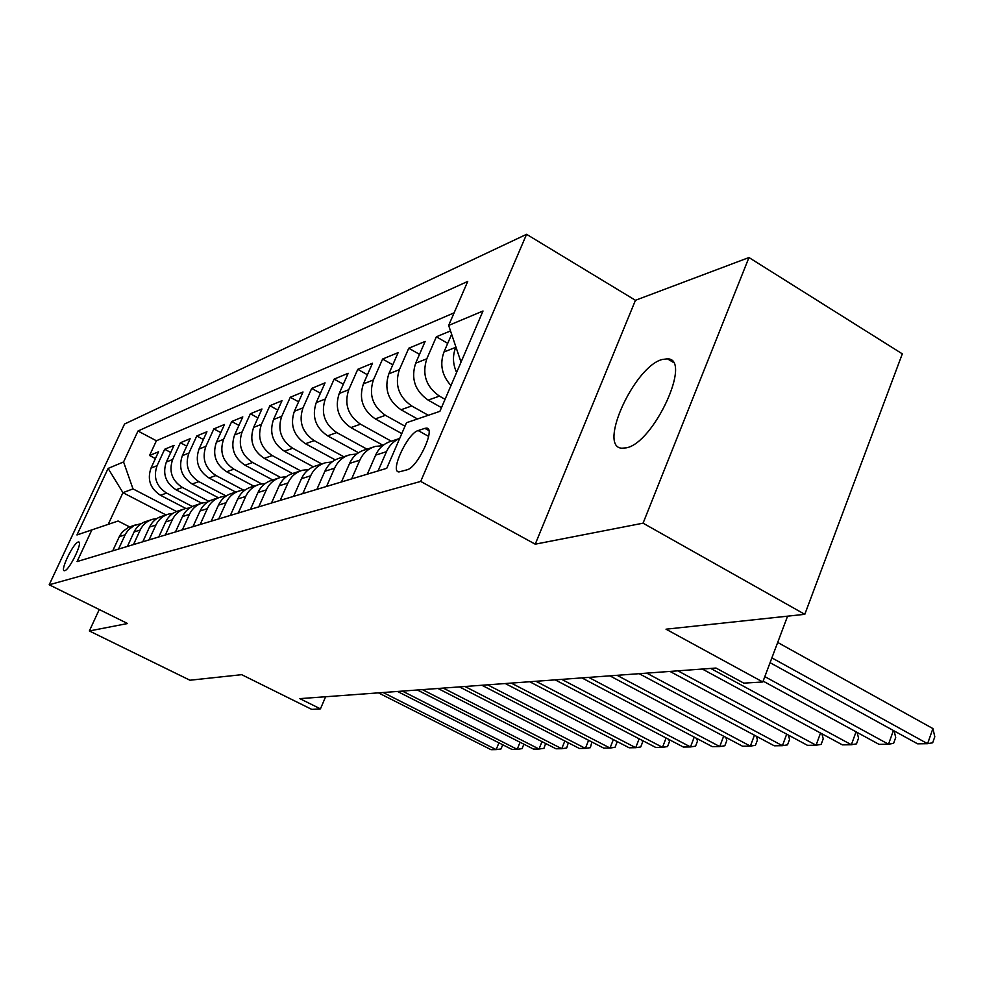 <?xml version="1.0" encoding="UTF-8"?>
<svg xmlns="http://www.w3.org/2000/svg" width="984" height="984" viewBox="0 0 984 984"><rect width="100%" height="100%" fill="white"/><g stroke="black" fill="none" stroke-linecap="round" stroke-linejoin="round"><path stroke-width="1.48" d="M626.377 447.831C653.942 442.972 692.65 358.545 667.41 358.828L662.097 359.517C634.274 366.638 597.583 447.166 621.913 448.212L626.377 447.831M64.76 570.671C69.52 569.933 83.173 541.655 78.634 541.975L78.142 542.049C73.308 543.033 59.864 570.904 64.329 570.72L64.76 570.671M526.575 234.315L124.537 424.03L49.2 584.779L420.709 481.422L526.575 234.315L635.455 300.292L535.234 544.177L643.069 523.181L748.959 257.537L635.455 300.292M748.959 257.537L902.316 353.846L804.801 614.323L666.02 629.194L762.809 681.986L787.581 616.168M99.249 609.527L89.36 630.965L189.949 680.227L241.695 674.68L311.743 709.39L320.44 708.861L325.63 696.746M643.069 523.181L804.801 614.323M450.512 330.932L436.355 336.799L447.72 343.354M441.484 407.634L428.151 400.119C414.904 390.832 410.746 378.52 415.666 363.194L425.137 341.436L408.766 348.213L419.516 354.363M417.487 418.963L401.029 409.762C388.065 400.746 384.006 388.766 388.84 373.834L398.126 352.616L382.604 359.049L392.788 364.818M401.779 433.6L375.298 418.901C362.616 410.143 358.643 398.483 363.391 383.92L372.518 363.219L357.77 369.332L367.426 374.756M383.108 445.346L350.858 427.597C338.447 419.073 334.56 407.696 339.222 393.489L348.176 373.293L334.166 379.098L343.342 384.215M358.496 452.738L327.623 435.851C315.458 427.56 311.67 416.466 316.245 402.604L325.04 382.874L311.694 388.397L320.427 393.231M335.249 459.885L305.495 443.722C293.576 435.641 289.874 424.817 294.364 411.275L303.01 391.989L290.28 397.253L298.595 401.829M313.281 466.797L284.401 451.213C272.728 443.341 269.087 432.776 273.515 419.528L282.002 400.685L269.862 405.716L277.783 410.045M292.482 473.513L264.278 458.372C252.814 450.684 249.26 440.377 253.614 427.425L261.953 408.987L250.354 413.784L257.919 417.892M272.765 479.995L245.041 465.211C233.811 457.708 230.33 447.622 234.598 434.953L242.802 416.909L231.707 421.509L238.94 425.408M253.86 486.182L226.652 471.742C215.631 464.423 212.212 454.559 216.418 442.16L224.475 424.498L213.86 428.889L220.785 432.603M235.754 492.098L209.051 478.003C198.227 470.856 194.881 461.201 199.014 449.061L206.935 431.755L196.775 435.961L203.393 439.504M218.411 497.769L192.188 484.005C181.548 477.006 178.276 467.56 182.347 455.666L190.133 438.716L180.392 442.751L186.726 446.121M201.745 503.205L176.001 489.749C165.57 482.91 162.348 473.661 166.357 462L174.02 445.383L164.66 449.257L170.749 452.468M762.809 681.986L743.793 683.142L715.995 668.038L299.849 698.64L320.44 708.861M424.867 428.36L418.163 430.562C407.573 433.157 389.479 472.111 399 471.926L407.007 469.823C417.647 467.683 436.256 427.634 426.429 428.126L424.867 428.36L428.815 430.562M129.531 526.87L118.092 521.016L91.869 529.884L77.084 561.569L386.737 468.322L406.503 422.714L439.897 411.337L483.009 311.005L448.655 325.433L467.732 281.424L137.994 431.029L123.566 461.939L132.988 488.888L122.951 492.677L108.228 524.349M91.869 529.884L76.961 534.964L108.105 468.433L123.566 461.939M192.298 506.477L166.616 493.082C156.284 486.342 153.098 477.203 157.071 465.678L164.66 449.257M185.841 508.457L160.478 495.272L166.616 493.082M208.817 501.311L182.397 487.474C171.88 480.586 168.633 471.25 172.667 459.503L180.392 442.751M226.16 495.998L198.842 481.631C188.141 474.583 184.832 465.051 188.928 453.058L196.775 435.961M243.54 490.094L216 475.53C205.09 468.31 201.72 458.581 205.89 446.33L213.86 428.889M261.523 483.845L233.909 469.171C222.802 461.779 219.358 451.828 223.602 439.319L231.707 421.509M280.551 477.437L252.63 462.505C241.314 454.94 237.796 444.768 242.101 431.988L250.354 413.784M300.661 470.856L272.224 455.555C260.674 447.794 257.082 437.376 261.461 424.313L269.862 405.716M321.743 463.968L292.728 448.261C280.944 440.303 277.279 429.639 281.744 416.281L290.28 397.253M343.822 456.748L314.216 440.623C302.199 432.456 298.459 421.533 302.998 407.856L311.694 388.397M366.983 449.159L336.786 432.603C324.511 424.215 320.686 413.009 325.298 399.012L334.166 379.098M391.312 441.201L360.488 424.178C347.967 415.555 344.056 404.067 348.742 389.726L357.77 369.332M404.99 426.195L385.433 415.309C372.641 406.441 368.631 394.658 373.403 379.947L382.604 359.049M428.311 415.285L411.706 405.962C398.631 396.835 394.522 384.732 399.393 369.652L408.766 348.213M445.063 399.307L439.418 396.109C426.06 386.712 421.853 374.264 426.81 358.779L436.355 336.799M450.979 385.531C441.877 375.507 439.541 364.314 443.993 351.977L451.644 334.289M456.601 372.469C452.738 363.92 452.468 355.531 455.776 347.303L455.912 346.971M454.116 312.838L156.394 440.771L149.556 455.506L155.41 458.581M160.478 495.272C150.22 488.581 147.059 479.516 151.007 468.089L158.547 451.791L149.556 455.506M378.102 470.918L386.466 451.681C389.283 445.432 393.686 441.041 399.652 438.507M399.676 438.47L391.374 441.189C384.191 443.292 378.938 447.941 375.63 455.125L367.339 474.165M351.632 478.888L359.824 460.155C363.096 453.083 368.274 448.507 375.371 446.416L382.714 445.666M373.133 447.154L364.99 449.823C357.955 451.877 352.813 456.416 349.578 463.415L341.448 481.963M326.565 486.44L334.597 468.175C337.795 461.287 342.875 456.822 349.824 454.78L356.725 454.018M347.635 455.494L339.984 458.003C333.084 460.02 328.053 464.448 324.868 471.274L316.897 489.356M302.777 493.599L310.661 475.789C313.798 469.073 318.779 464.706 325.581 462.714L332.088 461.951M323.441 463.415L316.233 465.764C309.48 467.757 304.548 472.074 301.424 478.728L293.613 496.367M280.194 500.401L287.931 483.033C291.006 476.465 295.877 472.209 302.555 470.241L308.681 469.491M300.452 470.93L293.663 473.156C287.045 475.1 282.199 479.319 279.148 485.825L271.473 503.033M258.718 506.871L266.295 489.909C269.321 483.501 274.106 479.331 280.637 477.412L286.43 476.662M278.583 478.089L272.174 480.18C265.692 482.086 260.945 486.219 257.943 492.566L250.416 509.38M238.263 513.033L245.705 496.453C248.669 490.204 253.368 486.121 259.776 484.239L265.25 483.501M257.747 484.903L251.707 486.883C245.336 488.753 240.686 492.787 237.747 498.986L230.342 515.419M218.755 518.9L226.074 502.701C228.989 496.588 233.589 492.603 239.875 490.745L245.065 490.02M237.894 491.397L232.175 493.267C225.926 495.112 221.363 499.06 218.473 505.124L211.216 521.176M200.146 524.509L207.329 508.666C210.195 502.689 214.709 498.777 220.883 496.969L225.803 496.243M218.928 497.596L213.516 499.368C207.39 501.176 202.913 505.05 200.072 510.979L192.938 526.686M182.372 529.859L189.42 514.361C192.237 508.507 196.665 504.694 202.729 502.91L207.39 502.197M200.81 503.525L195.693 505.21C189.678 506.981 185.275 510.77 182.483 516.575L175.472 531.938M165.361 534.988L172.298 519.81C175.066 514.078 179.42 510.339 185.361 508.58L189.801 507.904M183.479 509.195L178.621 510.794C172.717 512.529 168.399 516.243 165.656 521.926L158.768 536.969M149.076 539.884L155.903 525.025C158.621 519.417 162.889 515.751 168.731 514.029L172.95 513.353M166.886 514.632L162.274 516.133C156.481 517.842 152.237 521.483 149.531 527.055L142.766 541.79M133.48 544.582L140.183 530.032C142.852 524.521 147.059 520.93 152.803 519.245L156.813 518.58M150.982 519.835L146.604 521.262C140.909 522.947 136.739 526.514 134.082 531.963L127.428 546.403M118.523 549.084L125.657 533.734L128.449 529.798L134.168 525.505L141.339 523.599M135.73 524.816L128.252 527.436L122.57 531.692L119.802 535.603L112.705 550.843M535.234 544.177L420.709 481.422M89.36 630.965L127.563 623.524L49.2 584.779M165.964 514.927L122.951 492.677L108.105 468.433M176.542 511.483L132.988 488.888M461.029 362.149L448.655 325.433M156.394 440.771L137.994 431.029M771.874 657.878L927.58 743.695L917.617 743.83L770.066 662.687M777.692 642.441L932.918 728.578L927.58 743.695L932.672 742.785L934.8 736.758L932.918 728.578M764.826 676.623L888.503 744.224L879.044 744.359L763.129 681.125M894.124 730.903L895.711 737.459L893.607 743.338L888.503 744.224L893.411 730.522M710.694 668.431L851.369 744.74L842.378 744.863L702.342 669.046M857.101 732.391L858.565 738.135L856.486 743.867L851.369 744.74L856.055 731.825M677.914 670.842L816.056 745.22L807.495 745.343L669.981 671.432M821.886 733.769L823.227 738.787L821.173 744.371L816.056 745.22L820.533 733.031M646.746 673.13L782.415 745.688L774.26 745.798L639.194 673.696M788.344 735.048L789.562 739.39L787.532 744.851L782.415 745.688L786.696 734.162M617.066 675.319L750.349 746.118L742.563 746.229L609.871 675.848M756.376 736.241L757.446 739.98L755.454 745.306L750.349 746.118L754.445 735.208M588.764 677.398L719.734 746.548L712.293 746.647L581.901 677.902M725.848 737.36L726.795 740.534L724.827 745.749L719.734 746.548L723.646 736.204M561.766 679.39L690.485 746.942L683.363 747.041L555.197 679.87M696.672 738.406L697.496 741.075L695.553 746.167L690.485 746.942L694.237 737.127M535.948 681.285L662.503 747.323L655.688 747.422L529.675 681.74M668.776 739.39L669.477 741.579L667.558 746.561L662.503 747.323L666.094 737.988M511.274 683.093L635.701 747.692L629.182 747.791L505.272 683.536M642.06 740.312L642.626 742.071L640.732 746.954L635.701 747.692L639.157 738.812M487.633 684.839L610.031 748.049L603.77 748.135L481.889 685.258M616.451 741.186L616.907 742.539L615.037 747.311L610.031 748.049L613.352 739.574M464.989 686.5L585.394 748.381L579.404 748.467L459.479 686.906M591.876 741.997L590.375 747.668L585.394 748.381L588.592 740.3M443.28 688.099L561.753 748.713L555.997 748.787L437.991 688.492M568.297 742.772L566.698 748L561.753 748.713L564.828 740.989M422.431 689.636L539.035 749.021L533.5 749.095L417.351 690.005M545.628 743.498L543.955 748.332L539.035 749.021L542 741.641M402.394 691.1L517.19 749.328L511.864 749.39L397.511 691.469M523.857 744.224L522.073 748.639L517.19 749.328L520.044 742.256M383.145 692.515L496.17 749.611L491.041 749.685L378.446 692.871M502.713 744.765L501.028 748.947L496.17 749.611L498.925 742.834M176.001 489.749L182.397 487.474M192.188 484.005L198.842 481.631M209.051 478.003L216 475.53M226.652 471.742L233.909 469.171M245.041 465.211L252.63 462.505M264.278 458.372L272.224 455.555M284.401 451.213L292.728 448.261M305.495 443.722L314.216 440.623M327.623 435.851L336.786 432.603M350.858 427.597L360.488 424.178M375.298 418.901L385.433 415.309M401.029 409.762L411.706 405.962M428.151 400.119L439.418 396.109M443.993 351.977L455.776 347.303M151.007 468.089L157.071 465.678M166.357 462L172.667 459.503M182.347 455.666L188.928 453.058M199.014 449.061L205.89 446.33M216.418 442.16L223.602 439.319M234.598 434.953L242.101 431.988M253.614 427.425L261.461 424.313M273.515 419.528L281.744 416.281M294.364 411.275L302.998 407.856M316.245 402.604L325.298 399.012M339.222 393.489L348.742 389.726M363.391 383.92L373.403 379.947M388.84 373.834L399.393 369.652M415.666 363.194L426.81 358.779M375.63 455.125L386.466 451.681M349.578 463.415L359.824 460.155M324.868 471.274L334.597 468.175M301.424 478.728L310.661 475.789M279.148 485.825L287.931 483.033M257.943 492.566L266.295 489.909M237.747 498.986L245.705 496.453M218.473 505.124L226.074 502.701M200.072 510.979L207.329 508.666M182.483 516.575L189.42 514.361M165.656 521.926L172.298 519.81M149.531 527.055L155.903 525.025M134.082 531.963L140.183 530.032M119.261 536.686L125.116 534.816M428.63 436.404L418.163 430.562M672.995 362.173L667.41 358.828M428.175 429.11L426.429 428.126"/></g></svg>
